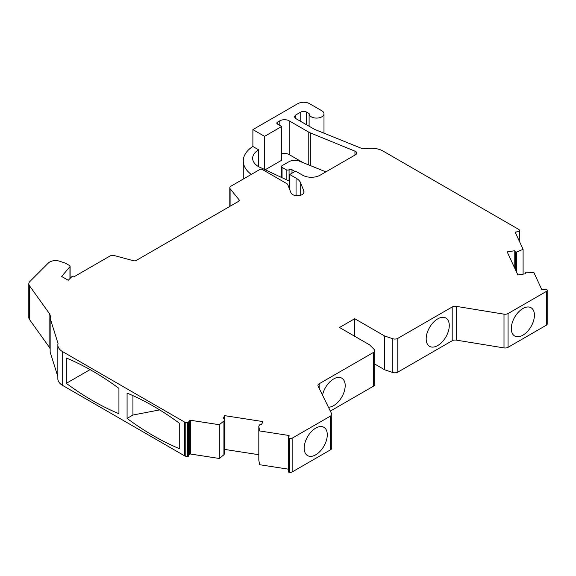 <?xml version="1.0" encoding="UTF-8"?>
<svg xmlns="http://www.w3.org/2000/svg" width="576" height="576" viewBox="0 0 576 576"><rect width="100%" height="100%" fill="white"/><g stroke="black" fill="none" stroke-linecap="round" stroke-linejoin="round"><path stroke-width="0.86" d="M437.731 345.542A16.337 9.432 120 0 0 448.402 331.15A16.337 9.432 120 0 0 445.896 318.06A16.337 9.432 120 0 0 437.731 318.866A16.337 9.432 120 0 0 427.061 333.259A16.337 9.432 120 0 0 429.559 346.349A16.337 9.432 120 0 0 437.731 345.542M328.442 407.218A16.337 9.432 120 0 0 333.634 405.641A16.337 9.432 120 0 0 344.304 391.248A16.337 9.432 120 0 0 341.798 378.158A16.337 9.432 120 0 0 333.634 378.965A16.337 9.432 120 0 0 322.51 395.107M304.186 448.135A16.337 9.432 120 0 0 307.57 455.609A16.337 9.432 120 0 0 320.155 451.238A16.337 9.432 120 0 0 327.283 434.794A16.337 9.432 120 0 0 323.906 427.32A16.337 9.432 120 0 0 311.314 431.698A16.337 9.432 120 0 0 304.186 448.135M511.315 328.55A16.337 9.432 120 0 0 514.699 336.024A16.337 9.432 120 0 0 527.285 331.646A16.337 9.432 120 0 0 534.42 315.209A16.337 9.432 120 0 0 531.036 307.735A16.337 9.432 120 0 0 518.45 312.106A16.337 9.432 120 0 0 511.315 328.55M514.778 250.726L515.383 251.77A0.828 0.475 0 0 0 516.658 252.007L523.102 249.307L515.34 232.589A0.828 0.475 180 0 1 515.923 232.006L519.12 231.509A0.828 0.475 0 0 0 519.703 230.926L519.264 229.975A2.484 1.433 0 0 0 518.623 229.334L383.011 151.042A16.538 9.547 0 0 0 367.121 148.558A8.273 4.774 180 0 1 360.274 147.852L314.597 129.384L295.582 118.462L294.372 116.77L295.582 115.085L300.758 112.104A4.133 2.39 180 0 1 306.605 112.104L309.118 113.551A7.445 4.298 0 0 0 309.103 113.789A7.445 4.298 0 0 0 316.548 118.087A7.445 4.298 0 0 0 323.993 113.789A7.445 4.298 0 0 0 321.811 110.75L309.528 103.658A8.273 4.774 0 0 0 297.835 103.658L252.893 129.607L264.578 136.354L281.657 126.497L277.574 124.135A2.484 1.433 180 0 1 276.847 123.127A2.484 1.433 180 0 1 277.574 122.112L279.806 120.823A6.617 3.823 180 0 1 289.159 120.823L308.779 132.156A11.578 6.682 0 0 0 310.327 132.905L354.946 151.142A4.133 2.39 180 0 1 355.478 151.402A4.133 2.39 180 0 1 356.688 153.094A4.133 2.39 180 0 1 355.478 154.778L320.141 175.183A12.406 7.164 180 0 1 302.594 175.183L295.567 171.13L289.721 174.506L296.05 178.157A17.366 10.03 180 0 1 300.708 183.031L303.862 191.081A6.617 3.823 180 0 1 304.027 191.923A6.617 3.823 180 0 1 298.145 195.718A6.617 3.823 180 0 1 290.959 192.766L287.798 184.723A4.133 2.39 0 0 0 286.69 183.557L262.246 169.445A1.656 0.958 0 0 0 260.078 169.351L231.005 186.142A4.082 2.354 0 0 0 229.81 187.812A4.082 2.354 0 0 0 230.09 188.676L239.04 199.757A2.484 1.433 180 0 1 239.278 200.362A2.484 1.433 180 0 1 238.55 201.37L136.253 260.431A2.484 1.433 180 0 1 133.452 260.719L114.257 255.55A4.082 2.354 0 0 0 109.872 256.075L74.527 276.48A1.656 0.958 0 0 0 74.477 276.451A1.656 0.958 0 0 0 71.87 276.646L68.242 280.282L61.654 276.473L69.948 266.652A1.642 0.943 0 0 0 70.099 266.249A1.642 0.943 0 0 0 69.617 265.579L66.19 263.599A8.273 4.774 0 0 0 64.476 262.843L59.688 261.245A8.273 4.774 0 0 0 48.391 262.994L29.909 281.477A8.273 4.774 0 0 0 28.8 283.867A8.273 4.774 0 0 0 28.814 284.126A14.062 8.114 0 0 0 29.671 286.027L49.104 313.171A16.538 9.547 180 0 1 50.357 316.822A16.538 9.547 180 0 1 50.155 318.305L58.046 343.454A16.538 9.547 0 0 0 57.845 344.945A16.538 9.547 0 0 0 62.69 351.698L184.687 422.129A2.484 1.433 0 0 0 185.796 422.496L187.445 422.755A0.828 0.475 0 0 0 188.453 422.417L189.31 420.566A0.828 0.475 180 0 1 190.325 420.235L219.283 424.714L223.942 420.991A0.828 0.475 0 0 0 224.064 420.833L224.532 419.839A1.656 0.958 0 0 0 224.582 419.587A1.656 0.958 0 0 0 224.1 418.918A1.656 0.958 0 0 0 223.798 418.774L223.2 418.565L224.554 415.642L262.908 421.574L261.554 424.498L260.856 424.512A1.656 0.958 0 0 0 259.301 425.218L258.84 426.211A0.828 0.475 0 0 0 258.811 426.384L259.632 430.942L288.598 435.434A0.828 0.475 180 0 1 289.181 436.018L288.324 437.861A0.828 0.475 0 0 0 288.907 438.444L289.742 438.574A2.484 1.433 0 0 0 292.14 438.206L330.559 416.023A4.133 2.39 0 0 0 331.769 414.338A4.133 2.39 0 0 0 331.61 413.69L318.103 386.114A4.133 2.39 180 0 1 317.952 385.466A4.133 2.39 180 0 1 319.162 383.774L373.543 352.382A4.133 2.39 0 0 0 374.753 350.69A4.133 2.39 0 0 0 374.198 349.495L369.526 344.83L339.502 327.492L354.708 318.715L384.732 336.046L392.825 338.746A4.133 2.39 0 0 0 397.814 338.364L452.196 306.972A4.133 2.39 180 0 1 456.25 306.36L504.007 314.158A4.133 2.39 0 0 0 508.054 313.546L546.473 291.37A2.484 1.433 0 0 0 547.2 290.354A2.484 1.433 0 0 0 547.114 289.987L546.89 289.505A0.828 0.475 0 0 0 545.875 289.166L542.686 289.656A0.828 0.475 180 0 1 541.67 289.318L533.909 272.599L525.65 272.153A0.828 0.475 0 0 0 525.096 272.7L525.478 273.78L517.882 274.954L507.175 251.899L514.778 250.726L514.778 268.279M258.696 149.839L258.696 166.723A20.678 11.938 180 0 1 252.641 158.278A20.678 11.938 180 0 1 258.696 149.839L252.893 146.491L252.281 146.844A37.822 21.838 0 0 0 243.274 160.985A37.822 21.838 0 0 0 251.287 174.427M264.578 136.354L264.578 169.488M252.893 129.607L252.893 146.491M179.719 423.482L179.719 448.805A265.622 153.36 60 0 1 127.08 418.414L127.08 393.091A265.622 153.36 60 0 1 179.719 423.482M57.845 344.945L57.845 378.706A16.538 9.547 0 0 0 62.69 385.459L184.687 455.89A2.484 1.433 0 0 0 185.796 456.264L187.445 456.516A0.828 0.475 0 0 0 188.453 456.178L189.31 454.334A0.828 0.475 180 0 1 190.325 453.996L219.283 458.474L223.942 454.752A0.828 0.475 0 0 0 224.064 454.601L224.532 453.6A1.656 0.958 0 0 0 224.582 453.355L224.582 419.587M118.937 388.39A265.622 153.36 -120 0 0 66.305 357.998L66.305 383.328A265.622 153.36 -120 0 0 118.937 413.712L118.937 388.39M265.183 169.769L281.657 160.258L281.657 126.497M281.657 153.835A6.617 3.823 180 0 1 289.159 154.591L303.199 162.698M289.721 174.506L289.721 189.612M230.09 188.676L230.09 206.251M69.948 266.652L69.948 278.575M28.8 283.867L28.8 317.628A8.273 4.774 0 0 0 28.814 317.887A14.062 8.114 0 0 0 29.671 319.795L49.104 346.932A16.538 9.547 180 0 1 50.155 349.092M28.814 284.126L28.814 317.887M29.671 286.027L29.671 319.795M50.155 318.305L50.155 352.073L57.845 376.574M219.283 424.714L219.283 458.474M219.298 424.706L219.298 458.467M224.554 415.642L224.554 419.407M224.582 449.41L258.811 454.709M258.811 460.051A0.828 0.475 0 0 0 258.811 460.152L259.632 464.717L288.295 469.152M288.324 471.629A0.828 0.475 0 0 0 288.907 472.212L289.742 472.342A2.484 1.433 0 0 0 292.14 471.967L330.559 449.791A4.133 2.39 0 0 0 331.769 448.099L331.769 414.338M330.343 411.084L373.543 386.143A4.133 2.39 0 0 0 374.753 384.458L374.753 350.69M354.708 318.715L354.708 336.269M374.753 364.054L384.732 369.814L392.825 372.506A4.133 2.39 0 0 0 397.814 372.132L452.196 340.733A4.133 2.39 180 0 1 456.25 340.121L504.007 347.918A4.133 2.39 0 0 0 508.054 347.314L546.473 325.13A2.484 1.433 0 0 0 547.2 324.122L547.2 290.354M384.732 336.046L384.732 369.814M523.102 249.307L523.102 274.147M243.274 160.985L243.274 177.869A37.822 21.838 0 0 0 243.324 179.028M66.305 383.328L90.072 369.605M127.08 418.414L132.934 415.037L132.934 395.626M159.689 409.896L132.934 415.037M325.879 171.864L299.491 161.201A8.273 4.774 0 0 0 288.9 161.734L282.053 165.686A2.066 1.195 0 0 0 281.448 166.529A2.066 1.195 0 0 0 282.053 167.378L286.15 169.74A2.066 1.195 0 0 0 289.073 169.74A2.066 1.195 180 0 1 291.996 169.74L294.984 171.468M289.721 181.296L258.696 166.723M295.582 115.085L295.582 118.462M300.758 112.104L300.758 121.45M306.605 112.104L306.605 124.826M184.687 422.129L184.687 455.89M62.69 351.698L62.69 385.459M277.574 122.112L277.574 124.135M279.806 120.823L279.806 125.424M289.159 120.823L289.159 154.591M308.779 132.156L308.779 164.952M310.327 132.905L310.327 165.578M354.946 151.142L354.946 155.088M296.05 178.157L296.05 195.66M300.708 183.031L300.708 195.235M303.862 191.081L303.862 192.766M239.04 199.757L239.04 200.966M49.104 313.171L49.104 346.932M185.796 422.496L185.796 456.264M187.445 422.755L187.445 456.516M188.453 422.417L188.453 456.178M189.31 420.566L189.31 454.334M190.325 420.235L190.325 453.996M223.942 420.991L223.942 454.752M224.064 420.833L224.064 454.601M224.532 419.839L224.532 453.6M258.811 426.384L258.811 460.152M288.598 435.434L288.598 437.278M288.907 438.444L288.907 472.212M289.742 438.574L289.742 472.342M292.14 438.206L292.14 471.967M330.559 416.023L330.559 449.791M319.162 383.774L319.162 388.267M373.543 352.382L373.543 386.143M392.825 338.746L392.825 372.506M397.814 338.364L397.814 372.132M452.196 306.972L452.196 340.733M456.25 306.36L456.25 340.121M504.007 314.158L504.007 347.918M508.054 313.546L508.054 347.314M546.473 291.37L546.473 325.13M515.383 251.77L515.383 269.582M516.341 252.086L516.341 271.634M516.658 252.007L516.658 272.318M515.923 232.006L515.923 233.849M519.12 231.509L519.12 240.732M282.053 167.378L282.053 177.696M286.15 169.74L286.15 179.618M289.073 169.74L289.073 180.994M291.996 169.74L291.996 173.189M309.103 113.789L309.103 126.266M323.993 113.789L323.993 133.178M229.81 187.812L229.81 206.417M70.099 266.249L70.099 278.424M258.811 426.341L258.811 460.102M288.295 437.983L288.295 471.751M519.732 231.048L519.732 242.057M281.448 166.529L281.448 177.408"/></g></svg>

